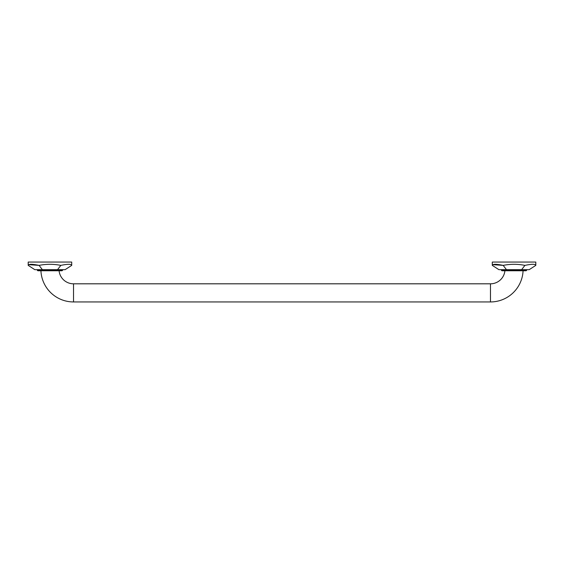 <?xml version="1.0" encoding="UTF-8"?>
<svg xmlns="http://www.w3.org/2000/svg" width="564" height="564" viewBox="0 0 564 564"><rect width="100%" height="100%" fill="white"/><g stroke="black" fill="none" stroke-linecap="round" stroke-linejoin="round"><path stroke-width="0.85" d="M501.354 269.67L501.354 269.888A0.867 0.867 0 0 0 502.228 270.762L525.867 270.762A0.867 0.867 0 0 0 526.734 269.888L526.734 269.67M529.201 269.67L498.893 269.67L492.294 265.376C492.612 263.952 496.235 263.952 503.166 265.376C510.42 263.952 517.674 263.952 524.922 265.376C531.852 263.952 535.483 263.952 535.8 265.376L529.201 269.67M521.622 269.67L524.922 265.376C531.852 263.952 535.483 263.952 535.8 265.376L535.8 262.056L492.294 262.056L492.294 265.376M492.724 264.664L503.166 265.376L506.472 269.67M40.925 270.762A32.634 32.634 0 0 0 73.524 301.944L490.476 301.944A32.634 32.634 0 0 0 523.075 270.762M59.093 270.762A14.502 14.502 0 0 0 73.524 283.812L490.476 283.812A14.502 14.502 0 0 0 504.907 270.762M62.646 269.67L62.646 269.888A0.867 0.867 0 0 1 61.772 270.762L38.133 270.762A0.867 0.867 0 0 1 37.266 269.888L37.266 269.67M65.107 269.67L34.799 269.67L28.2 265.376C28.517 263.952 32.148 263.952 39.078 265.376C46.326 263.952 53.58 263.952 60.834 265.376C67.765 263.952 71.388 263.952 71.706 265.376L65.107 269.67M57.528 269.67L60.834 265.376C67.765 263.952 71.388 263.952 71.706 265.376L71.706 262.056L28.2 262.056L28.2 265.376M28.63 264.664L39.078 265.376L42.378 269.67M526.734 269.888L501.354 269.888M490.476 283.812L490.476 301.944M62.646 269.888L37.266 269.888M73.524 283.812L73.524 301.944"/></g></svg>
